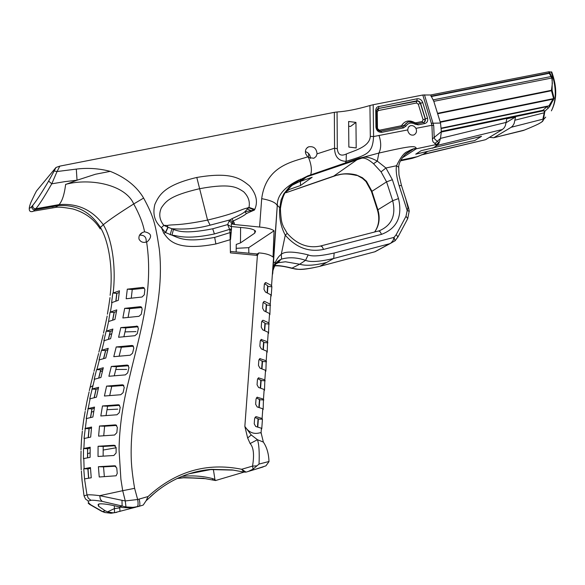 <?xml version="1.0" encoding="UTF-8"?>
<svg xmlns="http://www.w3.org/2000/svg" width="585" height="585" viewBox="0 0 585 585"><rect width="100%" height="100%" fill="white"/><g stroke="black" fill="none" stroke-linecap="round" stroke-linejoin="round"><path stroke-width="0.88" d="M370.312 136.385C369.574 147.054 354.152 150.601 346.313 154.016C340.938 156.48 337.94 154.732 337.311 148.78L337.062 111.976C345.991 111.442 356.945 109.3 369.939 105.534L370.312 136.385L373.588 136.539L407.708 129.914L408.272 127.42L410.085 125.841C412.432 125.161 414.377 125.994 415.92 128.349L431.92 125.27L422.801 95.004L373.186 104.73L373.588 136.539C372.557 153.511 367.424 154.747 346.144 161.343C338.569 161.072 334.708 156.692 334.561 148.195L334.342 112.342L59.831 166.125L55.97 167.478L54.164 170.988L57.045 171.537L59.831 166.125M414.589 122.909L414.721 122.601C409.303 119.764 405.01 120.642 401.844 125.227L401.039 125.819L379.358 130.236L377.464 128.568L377.245 111.867L376.689 111.742M356.579 175.032L362.495 178.374L365.969 181.54L366.488 181.313L362.386 177.701L356.579 175.032C350.042 173.292 343.541 173.328 337.077 175.142L286.467 192.567M292.09 185.248L298.803 181.942L304.975 177.518L299.147 180.363L307.322 176.633L361.859 158.133C364.769 157.657 368.66 159.522 373.537 163.727L381.076 171.851L386.575 181.862L392.689 200.706C396.169 215.382 391.694 225.415 379.255 230.804L378.714 230.958M402.239 157.891L416.469 148.656C415.094 145.994 414.984 144.795 378.861 153.065L362.802 157.402C366.532 156.568 371.365 157.811 377.303 161.138L385.939 167.997L381.076 171.851M404.908 154.711L413.551 148.926L416.469 148.663M273.275 269.773C274.394 264.544 276.902 261.1 280.815 259.44L281.597 259.104C288.814 257.012 296.8 257.422 305.567 260.325L299.688 264.23C305.918 266.051 314.905 265.458 326.664 262.453L319.754 266.351C305.867 269.583 296.683 270.182 292.207 268.157C282.416 265.809 276.361 265.056 274.051 265.89M378.934 249.627L374.978 251.747L319.754 266.351C309.363 268.771 302.277 269.751 298.46 269.319L291.688 268.296L299.688 264.23L285.473 261.773L277.802 262.767L275.674 263.645M273.414 265.042L272.998 265.466M272.354 274.431L272.668 273.992M275.725 263.652L278.146 262.709L280.815 259.44L276.237 262.877C273.488 268.288 272.339 271.601 272.786 272.815C272.617 271.564 274.387 259.294 281.268 254.351C284.698 251.192 293.663 251.36 308.163 254.863L305.567 260.325C310.211 262.358 319.593 261.736 333.728 258.468L390.034 243.631L395.043 240.779L394.049 237.356L393.142 240.472L390.992 243.016L374.744 251.806M274.365 264.822L278.146 262.709L285.451 261.773M54.164 170.988L48.621 181.087L51.772 183.807L57.045 171.537L76.306 169.102L77.037 180.217L95.443 174.25L110.229 171.361C99.026 168.436 87.721 167.683 76.306 169.102M32.197 211.646L33.44 211.156L35.809 208.75C38.983 205.116 43.795 197.679 50.237 186.432L51.772 183.814L64.701 181.664L77.037 180.217L65.622 184.48M48.621 181.094C41.506 193.116 36.27 201.138 32.914 205.145C32.424 207.397 33.389 208.596 35.809 208.75L59.056 204.626L58.105 205.679C76.204 204.348 90.302 211.609 100.386 227.455L100.189 228.911M32.914 205.145L32.073 206.132C28.921 209.766 28.577 208.421 31.027 202.088L30.808 202.666M31.034 202.081L34.669 194.483M34.72 194.381L36.409 191.112M36.453 191.024L55.97 167.478M337.062 111.976L334.342 112.342M369.939 105.534L373.186 104.73M551.823 72.182L548.796 71.772L430.633 94.982L422.801 95.004M244.04 472.095L215.543 480.534L203.331 478.303L183.493 477.791L177.072 478.537M246.044 472.117L241.656 469.272L244.084 472.102L246.044 472.117M246.936 471.854L263.213 466.925M232.143 469.909L244.084 472.102M261.064 433.434L261.086 432.71C260.128 432.147 251.842 437.119 244.859 426.436L251.243 434.962L247.652 437.975L250.131 443.562C253.605 447.342 254.402 454.859 252.537 466.106L241.656 469.272C206.812 462.238 175.617 471.327 148.063 496.533L146.074 500.804L143.208 505.067L139.076 506.317L143.208 505.067M155.537 492.226L146.074 500.804M184.048 477.601L177.452 478.354L184.165 477.587L203.331 478.303M212.231 479.875L212.933 478.684C202.944 476.051 192.611 475.291 181.92 476.402M214.19 480.343L214.944 479.568L212.933 478.684M215.543 480.534L214.944 479.568L213.371 469.389M155.53 492.219C172.268 478.705 190.907 471.086 211.463 469.346L232.245 469.923L210.717 469.572L188.948 473.813M246.446 472L250.109 470.881M268.983 461.499L259.038 464.066L253.122 469.09L248.493 471.356M253.122 469.09L252.537 466.106L256.837 465.857M263.989 443.101L263.36 442.077L257.444 439.708C259.009 444.19 259.543 452.307 259.038 464.066M254.102 469.704L265.919 465.843L268.99 461.616C268.749 453.806 266.877 447.291 263.36 442.077L261.086 432.71L261.407 428.22L255.747 426.516L254.226 423.84L254.607 418.604L255.864 416.688M146.608 241.963C143.149 243.024 140.612 242.044 138.989 239.046C138.601 236.033 139.8 233.832 142.579 232.435L144.561 231.799C151.522 233.276 152.451 236.567 147.362 241.671L146.608 241.963C154.074 290.357 139.303 335.22 129.658 376.696L128.737 380.594C122.609 404.688 119.377 427.752 119.04 449.799L120.898 479.261L122.696 490.691L99.735 495.663L100.32 499.195L102.163 501.374C96.54 500.431 92.818 500.073 90.989 500.292L88.306 498.215L86.982 494.925C89.037 494.617 93.293 494.866 99.735 495.663L122.002 500.314L122.104 506.062L119.216 506.873C109.124 504.372 102.316 503.414 98.777 503.999L98.529 506.2L105.212 510.8L107.56 511.853L112.751 512.782L110.96 513.264L104.759 512.497L110.967 513.264L116.788 512.328M135.859 507.158L114.521 512.709L114.324 505.725M112.751 512.782L114.521 512.709M89.381 504.255L101.585 511.239L105.424 512.614M88.211 503.327L90.792 504.833C88.489 502.939 87.721 501.689 88.481 501.089L85.549 499.1L84.043 495.89L86.982 494.925L84.532 478.918L83.765 468.76L90.448 467.547L91.238 477.784L84.883 478.837M82.083 481.031L81.381 471.057M81.929 478.186L82.075 479.832M255.725 416.732L256.098 416.666M254.987 417.376L258.365 419.072L257.802 426.867M256.245 416.674L262.102 418.487L262.438 419.24L258.365 419.072M261.356 428.922L261.751 428.937L261.407 428.22M104.349 476.643L103.538 466.867L98.397 466.713L99.231 476.994L116.123 475.78L117.241 473.382L116.759 467.92L114.514 465.77L115.567 466.018M103.128 456.073L103.194 446.45L98.09 446.275L98.017 456.475L113.87 455.481L116.115 452.951L116.13 447.525L113.951 445.236L115.121 445.543M103.538 466.867L115.837 466.186M98.397 466.713L114.514 465.77M122.002 500.314L125.27 500.943L137.658 499.502C138.331 503.429 138.192 505.842 137.241 506.756L139.076 506.317M110.229 171.361L110.243 171.354C125.621 177.518 136.744 186.425 143.625 198.066C153.358 216.179 155.288 222.848 159.281 248.954C167.295 319.585 129.841 384.169 131.179 456.088C131.252 464.534 132.393 475.276 134.616 488.321L122.696 490.691L125.27 500.943L125.972 506.939L132.788 507.349L137.109 506.807M102.163 501.374L125.972 506.939M119.216 506.873L122.945 507.597L130.835 507.875L137.307 506.793M88.576 478.15L87.874 468.877L83.765 468.76M87.874 468.877L90.492 468.329M262.438 419.24L261.751 428.937M251.243 434.962L257.444 439.708L250.131 443.562M256.427 255.323L257.224 253.978L258.884 252.91L257.4 255.411L244.844 426.414L247.652 437.975M231.499 226.541L245.261 227.916C251.067 228.559 254.504 229.671 255.565 231.236L254.746 233.144L240.464 242.914L236.238 244.428L236.164 251.996M90.09 457.353L83.428 458.633L83.523 448.556L90.17 447.203L90.09 457.353M236.201 248.325L248.727 247.667L248.859 253.188M109.987 297.633L108.678 306.635M107.172 316.046L105.263 325.158M103.231 334.671L100.942 343.892M98.609 353.515L96.145 362.868M93.746 372.594L91.333 382.078M89.11 391.906L86.96 401.507M85.147 411.438L83.494 421.156M82.339 431.167L81.403 440.98M81.052 451.057L80.898 460.951M265.122 282.782L265.926 282.628L264.34 284.339L263.974 289.341L265.458 292.054L270.906 294.847L271.206 296.017L271.864 286.752L267.886 286.46L267.63 285.714L264.471 283.674M265.926 282.628L271.564 285.546L271.864 286.752M124.663 308.353L122.872 317.969L139.003 316.309L141.277 314.233L142.199 309.048L141.234 306.913L140.159 306.686L141.797 307.476L129.68 308.683L124.663 308.353L140.159 306.686M128.115 317.282L129.68 308.683M127.296 289.166L126.163 298.752L142.038 297.012L144.283 294.811L144.853 289.633L143.925 287.674L142.762 287.396L144.363 288.229L132.247 289.509L127.296 289.166L142.762 287.396M131.281 298.043L132.247 289.509M251.565 211.265L246.46 213.518C244.764 215.178 240.406 217.642 233.393 220.903L232.545 221.788L232.472 224.099L234.526 224.523L234.263 222.995L232.486 223.243L229.115 221.101L227.638 224.589L229.722 229.62L230.051 232.698L230.402 252.881L257.495 255.418M163.778 233.261L165.387 232.486L161.511 227.814L163.778 233.261C168.188 238.563 173.964 252.025 215.887 243.96L230.541 239.594L231.499 228.815L231.243 223.741L232.472 224.099M257.224 253.978L230.417 251.455M231.528 226.98L227.638 224.581M405.537 197.957L407.979 207.602L407.197 210.512L399.138 185.73C396.557 177.05 395.679 170.389 396.513 165.738L385.939 167.997L392.374 179.705L398.502 198.578C402.655 216.472 397.01 228.391 381.566 234.344L323.585 249.407C308.917 252.449 296.142 247.696 285.268 235.155C280.997 227.155 279.133 218.322 279.681 208.662L281.049 200.048L283.791 193.862L289.414 186.849L295.418 182.103L307.856 175.858L359.307 158.133L362.802 157.402L361.859 158.133M323.585 249.407L322.108 246.636L320.456 246.022C308.01 248.588 296.939 244.369 287.242 233.364L285.268 235.163L281.268 254.351L281.597 259.104M277.297 205.306L280.442 208.406C281.853 198.966 284.113 192.911 287.206 190.242C288.522 188.019 292.522 184.706 299.191 180.304L299.249 179.822C284.434 186.995 277.114 195.492 277.297 205.306L272.676 273.89M271.564 285.546L277.253 205.715C276.12 202.732 270.935 200.377 261.7 198.644C265.978 166.016 292.178 161.811 307.703 156.882L305.67 153.665C304.961 150.499 305.904 148.224 308.507 146.857C313.633 146.001 316.492 148.334 317.07 153.862L334.561 148.195L337.311 148.773M231.499 228.815L214.395 233.956C184.443 240.289 177.218 235.199 171.975 235.199L165.387 232.486L167.924 227.243L163.895 225.349L167.325 225.496L167.924 227.243M231.404 229.788L229.81 230.431M231.104 232.282L214.673 237.386C185.591 242.936 178.813 237.927 171.975 235.199L173.431 229.503L171.902 228.706L168.078 227.309L165.606 232.669M65.644 184.348C90.09 177.811 125.307 184.538 133.724 203.953C139.464 214.424 143.076 223.704 144.561 231.799M163.888 225.342L161.343 227.667L163.902 225.364M163.778 225.291C159.391 219.755 158.615 213.891 161.445 207.69C165.818 201.613 169.24 195.785 199.361 188.75C231.894 182.725 237.174 187.741 243.594 191.712C248.325 196.406 250.131 201.576 249.02 207.229M161.343 227.667C154.615 221.7 152.466 213.927 154.879 204.348C159.04 195.317 164.012 185.167 196.794 177.46C232.362 171.339 241.027 179.12 249.466 185.811C256.376 193.906 258.139 201.767 254.76 209.393L248.991 207.397L244.822 211.792C243.104 213.32 238.819 215.616 231.96 218.68L229.905 219.923L229.115 221.101M254.387 210.081L248.698 207.682M254.76 209.393L254.395 210.059M251.36 210.732L251.579 211.258L254.38 210.073L244.822 211.792L246.46 213.518M251.462 211.295L251.221 210.71L247.316 208.962L247.031 208.114C240.501 209.437 237.51 212.984 207.558 220.084C177.877 226.11 172.436 224.172 167.325 225.496M234.263 222.995L231.96 218.68M310.108 175.675L310.642 174.915C312.083 170.337 311.381 164.546 308.529 157.533L307.703 156.882M310.459 158.44C310.335 155.003 308.646 152.729 305.399 151.61M308.529 157.533L313.867 158.257L316.054 156.539L317.07 153.862M232.545 221.788L229.905 219.923L210.117 225.166C197.825 228.508 185.087 229.686 171.902 228.706L170.169 234.797M227.638 224.589L212.721 228.786C183.734 234.526 177.752 230.629 173.431 229.503M279.681 208.662L280.42 209.13C281.078 224.033 282.826 224.486 283.359 226.666L287.22 233.342M280.427 208.713L280.412 209.423M355.951 122.404L356.199 147.954L348.85 147.069L348.631 121.483L355.951 122.404L350.539 126.433L348.675 126.199M435.986 145.724L436.366 144.532L438.801 142.557L434.874 139.223L434.187 137.431L441.361 131.632L440.527 123.04L437.522 113.329L551.436 90.287L551.472 90.726L552.116 90.339L552.24 77.929L549.286 71.721M430.633 94.982L433.807 101.329L437.522 113.329M298.803 181.942L312.149 177.262L300.544 185.504L300.397 181.343M146.133 242.11C146.623 237.225 144.429 234.914 139.559 235.177M115.852 301.026L116.744 293.458L113.146 293.005C116.269 267.177 112.064 239.053 103.304 224.706C92.123 209.766 77.374 203.075 59.056 204.626C62.171 201.269 64.365 194.527 65.637 184.414M248.991 207.397L247.031 208.114M251.221 210.717L247.236 209.02M307.856 175.858L301.092 181.094M286.606 191.017L291.688 185.635L299.147 180.363M416.184 148.495L416.198 148.495C414.421 148.276 411.562 149.307 407.599 151.573C404.389 152.422 400.688 157.146 396.513 165.738L398.685 167.266M415.92 128.349C417.112 131.325 416.425 133.526 413.858 134.967C411.058 135.603 409.076 134.338 407.921 131.164L407.708 129.914M416.242 148.802L436.366 144.532L433.097 141.965L432.505 140.151L431.92 125.27L433.704 125.57L424.461 94.821M432.388 138.989L434.187 137.431L433.712 125.578M541.805 121.929L543.948 119.069L543.619 118.587L544.862 111.282L549.534 106.755L554.083 98.243L552.116 90.339L551.436 90.287L552.357 83.355L551.933 78.829L551.092 76.525L551.494 76.101M543.948 119.069L545.717 117.117M408.505 152.202L408.367 151.734M379 135.369C381.296 142.521 381.252 148.422 378.861 153.065L377.303 161.138L373.537 163.727M434.809 143.691L440.476 138.389L441.309 132.027L543.099 110.85L544.862 111.282L542.917 110.273L543.099 110.85M470.281 141.409L474.676 140.59L481.521 136.342L421.178 150.667L415.738 154.162L470.281 141.409L415.738 154.162M435.986 145.716L502.456 129.468L504.263 127.735L505.374 125.658L506.822 118.748L515.56 116.927L514.149 123.464L512.694 125.965L511.202 127.267L542.88 119.179L543.619 118.587M405.668 159.742L417.383 156.626L423.087 154.352L427.233 151.712M441.361 131.632L441.309 132.027M554.083 98.243L552.993 99.157L548.979 105.834L547.121 106.594L542.917 110.273L441.39 131.376M433.807 101.329L552.24 77.929M553.571 99.947L552.993 99.157L440.286 122.272M549.534 106.755L548.979 105.834L441.463 128.078M548.203 108.357L547.121 106.594L441.478 128.459M520.606 131.172L524.314 130.119C533.184 126.514 538.478 124.122 540.174 122.952C542.968 121.446 543.867 120.188 542.88 119.179L544.62 110.755M489.44 137.343L493.703 137.738L524.394 130.082M506.252 122.375L440.476 138.389L438.991 143.274L436.008 145.709M438.933 143.369L438.801 142.557M484.007 140.078L423.087 154.345M485.916 139.471L502.456 129.468M494.252 137.453L511.202 127.267M476.57 137.541L481.535 136.385M515.56 116.927L506.208 122.638M407.979 207.602L408.557 207.675L401.507 185.577M308.163 254.863C311.746 256.713 320.404 256.106 334.137 253.027L394.049 237.356L396.206 234.643L405.997 216.289L407.197 210.512L409.237 211.295M405.997 216.289L407.723 218.644L409.222 211.075L408.593 207.792M258.884 252.91C265.393 253.363 270.116 254.753 273.049 257.071L274.043 230.804L248.727 247.667M274.043 230.804C271.813 229.027 266.994 227.77 259.594 227.038L234.526 224.523M287.389 190.132L300.544 185.504M300.419 179.661L300.434 179.142M278.986 262.424L276.734 262.285M275.316 262.27L273.597 262.336M422.085 154.557L421.675 154.901M400.484 160.853L412.14 158.367L417.748 156.539M308.639 157.606L308.631 153.562M108.379 339.22L110.199 331.439L112.525 330.569M106.141 331.198L112.868 329.055L110.616 338.671L103.874 340.755L106.141 331.198L110.199 331.439M112.627 320.068L114.068 312.419L116.488 311.461M108.583 321.501L110.068 312.163L116.773 309.889L114.938 319.461L108.583 321.501L106.499 331.037M114.068 312.419L110.068 312.163M116.744 293.458L119.289 292.398M113.146 293.005L119.457 290.789L118.294 300.339L111.611 302.672L112.788 293.187M123.925 336.616L125.907 327.914L138.045 326.781M120.824 327.6L118.594 337.267L134.93 335.695L137.219 333.691L138.382 328.499L137.373 326.225L120.824 327.6L125.907 327.914M125.014 331.892L135.976 331.6M131.844 345.486L132.744 345.64L133.819 348.009L132.532 353.23L130.228 355.212L113.782 356.689L116.225 346.956L131.844 345.486L133.417 346.137M119.15 356.075L121.351 347.249L116.225 346.956M121.351 347.249L133.468 346.188M99.04 359.958L101.49 350.342L108.232 348.324L105.783 358.013L99.04 359.958M103.574 358.517L105.585 350.569L101.49 350.342M105.585 350.569L107.874 349.764M94.185 379.321L96.584 369.625L103.318 367.738L100.912 377.5L94.185 379.321M98.682 377.983L100.708 369.83L96.584 369.625M100.708 369.83L102.982 369.077M114.272 375.687L116.481 366.722L111.326 366.451L126.982 365.069L128.481 365.64M116.481 366.722L128.561 365.727M115.801 369.464L126.623 369.435M126.982 365.069L127.801 365.194L128.956 367.629L127.669 372.886L125.358 374.883L108.905 376.265L111.326 366.451M92.24 388.945L98.602 387.314L96.452 397.171L89.754 398.868L94.543 379.19M88.196 408.586L94.521 407.08L92.883 417.039L86.214 418.597L90.112 398.736M85.278 428.425L91.582 427.043L90.675 437.097L84.028 438.523L86.565 418.48M98.09 446.275L113.951 445.236M122.25 384.82L122.989 384.915L124.247 387.38L123.084 392.667L120.766 394.729L104.422 396.016L106.587 386.115L122.25 384.82L123.669 385.318M118.155 404.754L118.813 404.835L120.203 407.27L119.296 412.6L116.993 414.772L100.81 415.972L102.477 405.968L118.155 404.754L119.494 405.193M115.223 424.893L115.786 424.951L117.336 427.313L116.846 432.688L114.565 435.028L98.587 436.125L99.501 426.019L115.223 424.893L116.473 425.266M257.093 397.215L263.477 399.124L263.133 409.573L262.789 408.791L257.166 406.926L255.645 404.242L256.025 399.036L257.246 397.164M263.813 399.943L259.755 399.752L259.206 407.306M262.738 409.558L263.133 409.573M258.446 377.822L264.851 379.884L264.5 390.334L264.164 389.486L258.57 387.467L257.056 384.776L257.429 379.606L258.628 377.764M265.18 380.769L261.129 380.564L260.603 387.877M264.106 390.319L264.5 390.334M259.798 358.561L266.212 360.769L265.861 371.226L265.531 370.312L259.967 368.133L258.46 365.435L258.833 360.301L259.996 358.488M266.533 361.72L262.497 361.493L261.992 368.579M265.466 371.204L265.861 371.226M261.137 339.432L267.564 341.779L267.206 352.243L266.884 351.256L261.349 348.923L259.85 346.225L260.223 341.121L261.356 339.344M267.879 342.795L263.857 342.554L263.367 349.406M266.818 352.221L267.206 352.243M262.475 320.419L263.206 320.302L268.903 322.913L268.552 333.377L268.237 332.331L262.731 329.845L261.232 327.139L261.605 322.072L262.709 320.324M269.217 323.995L265.21 323.739L264.734 330.357M268.164 333.355L268.552 333.377M263.798 301.538L264.566 301.407L270.241 304.171L269.882 314.635L269.575 313.531L264.098 310.884L262.606 308.178L262.972 303.14L264.047 301.421M270.548 305.311L266.555 305.041L266.095 311.432M269.495 314.613L269.882 314.635M103.735 435.679L104.613 426.216L99.501 426.019M106.046 415.482L107.611 406.195L102.477 405.968M109.724 395.489L111.735 386.363L106.587 386.115M94.156 397.639L95.998 389.266L98.324 388.55M95.998 389.266L91.889 389.069M90.499 417.485L91.947 408.878L94.324 408.198M91.947 408.878L87.845 408.703M88.189 437.529L89.015 428.688L91.472 428.044M89.015 428.688L84.927 428.534M87.509 457.755L87.604 448.695L90.148 448.095M87.604 448.695L83.523 448.556M103.194 446.45L115.333 445.704M104.613 426.216L116.656 425.412M107.611 406.195L119.64 405.325M106.989 409.712L117.775 409.142M111.735 386.363L123.786 385.435M256.362 397.895L259.755 399.752M257.729 378.546L261.129 380.564M259.089 359.322L262.497 361.493M260.442 340.229L263.586 341.918L263.857 342.554M261.787 321.253L264.939 323.066L265.21 323.739M263.133 302.401L266.292 304.324L266.555 305.041M259.594 227.038L261.7 198.644M270.818 295.988L271.206 296.017M267.886 286.46L267.447 292.632M422.721 102.514L420.571 103.311L425.375 118.887L427.525 118.104L422.721 102.514C421.609 99.801 419.752 98.551 417.142 98.763L377.376 106.901L376.33 108.013L375.724 109.929L375.928 127.091C376.499 130.682 378.473 132.429 381.851 132.32L403.562 127.881L406.078 126.016C408.279 122.821 411.27 122.214 415.043 124.181L418.319 124.861L424.776 123.537C427.204 122.74 428.118 120.934 427.525 118.104M424.417 122.104L425.375 118.887L425.31 121.007L423.84 122.397M423.562 122.477L424.776 123.537M415.204 123.267L417.193 123.749L418.319 124.861M403.204 126.44L407.511 122.448C407.043 121.585 413.822 121.826 415.233 123.281L415.043 124.181M402.751 126.689L404.023 125.578L406.078 126.016M402.363 126.806L403.562 127.881M380.667 131.23L381.851 132.32M376.901 127.625L375.928 127.091M376.681 110.901L375.709 110.346M377.076 109.337L378.575 108.393L378.795 106.302M377.391 108.993L378.444 108.488L378.232 110.572L416.513 102.997L416.761 100.927L418.187 100.905L419.642 101.79L420.571 103.311L418.297 104.196L423.094 119.771L425.244 118.982L420.293 103.018L418.026 100.986L378.444 108.488L416.893 100.832L417.142 98.763M401.844 125.227L403.891 125.665L406.524 122.945M377.047 128.488L377.464 128.568M379.841 131.15L379.358 130.236M401.749 126.901L401.039 125.819M416.228 123.691L415.767 122.821L414.721 122.601M422.933 122.579L422.216 121.504L415.767 122.821M423.094 119.771L422.216 121.504M416.513 102.997L418.297 104.196M377.245 111.867L378.232 110.572M380.747 131.186C378.21 130.843 376.923 129.614 376.894 127.493L376.674 110.755L378.071 108.554L377.303 109.044M374.649 232.011C379.263 225.481 380.323 218.008 377.837 209.591L371.87 191.119L366.488 181.313M359.307 158.133L333.669 176.143L320.602 180.641M377.42 209.942L371.497 191.602L386.575 181.862L392.374 179.705M374.597 232.026C378.934 225.737 379.892 218.41 377.449 210.044L392.689 200.706L398.502 198.578M334.137 253.027L333.728 258.468L326.664 262.453M32.073 206.132C31.524 208.457 32.467 209.679 34.91 209.796L57.908 205.701L55.407 207.434L52.058 207.829M134.616 488.321L137.658 499.502L148.063 496.533M139.142 499.129C140.071 502.881 140.115 505.25 139.267 506.23L130.835 507.875M90.792 504.833L102.529 511.553L105.212 510.8M107.56 511.853L114.389 508.599L119.808 507.875L119.947 511.451M88.481 501.089L90.989 500.292M119.779 507.005L119.808 507.875M81.213 469.821L80.884 459.766M84.043 495.89L81.973 479.919M88.715 478.128L88.013 468.841M240.603 227.448L240.464 242.914M143.625 198.066L133.724 203.953C119.852 212.626 109.717 219.543 103.304 224.706L100.386 227.455C109.081 241.707 113.249 269.656 110.134 295.315M108.964 304.741L107.421 314.182M105.585 323.629L103.508 333.106M101.256 342.605L98.88 352.133M96.445 361.698L94.002 371.299M91.604 380.945L89.322 390.634M87.194 400.367L85.293 410.143M83.67 419.971L82.383 429.851M81.483 439.774L80.979 449.748M254.746 233.144L254.76 230.402M231.017 232.962L230.095 233.239M215.887 243.96L214.673 237.386M196.794 177.46L207.558 220.084L210.117 225.166M345.055 163.639L346.144 161.343L346.313 154.016M431.525 123.267L440.527 123.04M431.006 96.196L549.169 72.95L548.796 71.772M549.169 72.95L549.666 72.891L549.256 73.315L549.169 72.95M551.187 71.831L552.664 76.43L551.231 76.737M553.293 76.774L552.664 76.43C556.51 89.812 556.086 101.285 551.392 110.85C556.489 100.898 557.103 89.483 553.234 76.591L551.765 71.992M214.395 233.956L212.721 228.786M381.566 234.344L380.053 231.631L378.539 230.987L320.821 245.927M399.138 185.73L401.471 185.46L398.963 174.893L398.714 166.959C398.787 163.01 401.259 158.535 406.122 153.548L413.58 148.912M433.149 99.874L551.092 76.525L549.256 73.315L431.167 96.562M432.739 148.217L436.995 145.511M400.842 160.151L417.507 156.634L422.099 154.681M440.154 121.841L553.585 98.594L551.472 90.726L437.653 113.753M515.041 120.181L544.467 112.729M395.029 240.808L395.438 240.406M396.206 234.643L397.954 236.983L397.741 237.386M389.976 243.645L395.043 240.779L397.954 236.983L407.504 219.053M285.911 191.96L289.641 189.291M319.373 266.46L374.758 251.813M333.165 176.304L337.026 175.207C339.22 175.207 342.752 172.261 356.609 175.463M320.134 180.802L286.014 192.721M109.483 334.554L110.346 331.381M112.766 320.032L114.214 312.353M115.991 300.983L116.883 293.385M108.517 339.183L109.629 334.496L111.779 333.779M136.385 326.035L138.038 326.774M103.713 358.481L105.731 350.51M100.276 371.555L100.854 369.779M98.821 377.954L100.415 371.504L102.529 370.905M84.116 468.665L83.787 458.538M110.426 311.995L111.969 302.496M101.849 350.188L104.232 340.594M96.942 369.479L99.399 359.819M83.874 448.454L84.379 438.414M93.008 385.639L90.075 387.35M94.295 397.61L96.137 389.215M90.646 417.456L91.523 412.052L93.761 411.452M91.377 412.103L92.086 408.835M88.335 437.5L89.154 428.644M87.655 457.733L87.655 453.594L90.075 452.892M87.509 453.638L87.75 448.651M103.121 450.048L116.13 447.788M423.65 122.426L417.339 123.72M402.451 126.755L380.893 131.157M405.405 154.228L413.536 148.926M99.845 228.355C93.812 218.929 84.825 212.465 72.876 208.962C63.809 207.302 57.988 206.79 55.407 207.434L33.447 211.156C30.259 212.399 28.892 211.192 29.338 207.551M205.92 478.698L184.165 477.587M150.221 496.892C168.07 480.497 188.487 471.313 211.463 469.346L210.717 469.572M210.819 469.565L233.598 470.113M104.759 512.497L101.753 511.319M98.083 504.548L98.529 506.2M258.073 418.597L257.48 426.801M272.786 272.815L277.29 205.35M308.507 146.857L306.562 148.334M139.808 234.782L142.579 232.435M408.783 126.733L410.085 125.841M437.229 145.087L438.991 143.274M493.703 137.738L523.202 130.528M485.367 139.749L421.96 154.791M524.314 130.119L523.187 130.535M371.46 191.485L365.991 181.569M291.688 268.296C284.361 266.292 278.475 265.502 274.036 265.934M375.051 251.725L390.034 243.631M259.462 399.241L258.892 407.24M260.851 380.009L260.288 387.804M262.219 360.901L261.678 368.499M263.586 341.918L263.053 349.318M264.939 323.059L264.427 330.262M266.292 304.324L265.787 311.337M262.102 418.487L262.789 408.791M270.906 294.847L270.241 304.171M263.477 399.124L264.164 389.486M264.851 379.884L265.531 370.312M266.212 360.769L266.884 351.256M267.564 341.779L268.237 332.331M268.903 322.913L269.575 313.531M267.63 285.707L267.14 292.529"/></g></svg>
